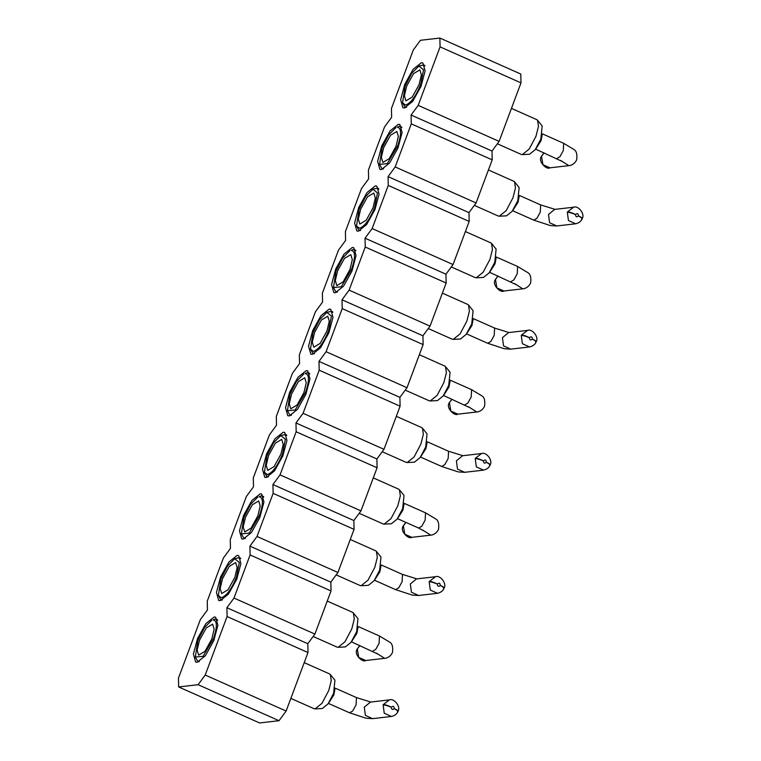 <?xml version="1.0" encoding="UTF-8"?>
<svg xmlns="http://www.w3.org/2000/svg" width="761" height="761" viewBox="0 0 761 761"><rect width="100%" height="100%" fill="white"/><g stroke="black" fill="none" stroke-linecap="round" stroke-linejoin="round"><path stroke-width="1.14" d="M420.424 40.295L439.877 38.05L520.8 74.055L520.99 82.873L499.111 141.375L492.015 151.039L492.205 159.858L476.091 202.959L468.985 212.623L469.185 221.441L453.061 264.552L445.965 274.207L446.155 283.025L430.041 326.136L422.935 335.791L423.126 344.609L407.011 387.72L399.906 397.375L400.105 406.193L383.982 449.304L376.885 458.969L377.075 467.777L360.961 510.888L353.855 520.553L354.055 529.371L337.932 572.472L330.835 582.136L331.025 590.955L314.911 634.065L307.805 643.72L307.996 652.538L286.126 711.04L279.021 720.705L259.568 722.95L178.654 686.945L178.454 678.127L200.333 619.625L207.439 609.961L207.239 601.142L223.363 558.041L230.459 548.377L230.269 539.559L246.383 496.448L253.489 486.793L253.289 477.975L269.413 434.864L276.509 425.209L276.319 416.391L292.433 373.28L299.539 363.625L299.349 354.807L315.463 311.696L322.569 302.031L322.369 293.223L338.493 250.112L345.589 240.447L345.399 231.629L361.513 188.528L368.619 178.864L368.419 170.045L384.543 126.935L391.639 117.28L391.449 108.462L413.318 49.96L420.424 40.295M439.877 38.05L440.077 46.868L520.99 82.873M440.077 46.868L418.198 105.37L499.111 141.375M418.198 105.37L411.102 115.035L492.015 151.039M411.102 115.035L411.292 123.853L492.205 159.858M411.292 123.853L395.178 166.954L476.091 202.959M395.178 166.954L388.072 176.619L468.985 212.623M388.072 176.619L388.262 185.437L469.185 221.441M388.262 185.437L372.148 228.547L453.061 264.552M372.148 228.547L365.042 238.203L445.965 274.207M365.042 238.203L365.242 247.021L446.155 283.025M365.242 247.021L349.118 290.131L430.041 326.136M349.118 290.131L342.022 299.786L422.935 335.791M342.022 299.786L342.212 308.605L423.126 344.609M342.212 308.605L326.098 351.715L407.011 387.72M326.098 351.715L318.992 361.37L399.906 397.375M318.992 361.37L319.192 370.188L303.068 413.299L295.972 422.964L296.162 431.772L280.048 474.883L272.942 484.548L273.142 493.366L257.018 536.467L249.922 546.132L250.112 554.95L233.988 598.06L226.892 607.716L227.082 616.534L205.213 675.036L198.107 684.7L178.654 686.945M214.117 617L205.889 623.592L197.546 638.546L193.418 654.06L195.672 662.06L197.185 662.26L205.413 655.678L213.755 640.724L217.884 625.209L215.629 617.2L214.117 617M237.137 555.416L228.918 562.008L220.566 576.952L216.447 592.477L218.692 600.477L220.214 600.676L228.433 594.084L236.785 579.14L240.904 563.616L238.659 555.616L237.137 555.416M260.167 493.832L251.939 500.424L243.596 515.368L239.477 530.893L241.722 538.893L243.244 539.092L251.463 532.5L259.805 517.556L263.934 502.032L261.679 494.032L260.167 493.832M283.187 432.238L274.968 438.831L266.626 453.784L262.497 469.299L264.752 477.309L266.264 477.508L274.483 470.916L282.835 455.963L286.954 440.448L284.709 432.448L283.187 432.238M306.217 370.655L297.998 377.247L289.646 392.2L285.527 407.715L287.772 415.715L289.294 415.925L297.513 409.332L305.855 394.379L309.984 378.864L307.729 370.864L306.217 370.655M329.237 309.071L321.018 315.663L312.676 330.616L308.547 346.131L310.802 354.131L312.314 354.341L320.543 347.748L328.885 332.795L333.004 317.28L330.759 309.28L329.237 309.071M352.267 247.487L344.048 254.079L335.696 269.033L331.577 284.547L333.822 292.547L335.344 292.757L343.563 286.165L351.915 271.211L356.034 255.696L353.789 247.686L352.267 247.487M375.297 185.903L367.068 192.495L358.726 207.439L354.607 222.963L356.852 230.964L358.374 231.163L366.593 224.571L374.935 209.627L379.064 194.103L376.809 186.103L375.297 185.903M398.317 124.319L390.098 130.911L381.756 145.855L377.627 161.38L379.882 169.38L381.394 169.579L389.613 162.987L397.965 148.043L402.084 132.519L399.839 124.519L398.317 124.319M421.347 62.735L413.128 69.318L404.776 84.271L400.657 99.786L402.902 107.796L404.424 107.995L412.643 101.403L420.985 86.45L425.114 70.935L422.859 62.935L421.347 62.735M198.107 684.7L279.021 720.705M205.213 675.036L286.126 711.04M227.082 616.534L307.996 652.538M226.892 607.716L307.805 643.72M233.988 598.06L314.911 634.065M250.112 554.95L331.025 590.955M249.922 546.132L330.835 582.136M257.018 536.467L337.932 572.472M273.142 493.366L354.055 529.371M272.942 484.548L353.855 520.553M280.048 474.883L360.961 510.888M296.162 431.772L377.075 467.777M295.972 422.964L376.885 458.969M303.068 413.299L383.982 449.304M319.192 370.188L400.105 406.193M217.503 619.682L215.04 619.026L213.023 619.93C217.313 620.548 217.446 626.817 213.432 638.736L203.111 656.305L195.349 657.057L197.87 640.534L204.509 627.53L211.701 620.31M216.466 619.216L217.665 620.31M199.344 661.499L197.727 661.328L195.349 657.057M221.793 600.21L220.757 599.744L222.364 599.906M220.757 599.744L218.378 595.473L220.89 578.95L227.539 565.946L234.721 558.726L239.334 562.465L236.462 577.152C231.525 589.176 226.474 596.044 221.308 597.756L218.378 595.473M234.721 558.726L239.487 557.632L240.695 558.726M263.553 496.514L261.09 495.858L259.073 496.752C263.363 497.38 263.496 503.649 259.482 515.558L249.161 533.128L241.399 533.889L243.92 517.356L250.559 504.353L257.751 497.142M262.516 496.048L263.715 497.142M245.394 538.322L243.777 538.16L241.399 533.889M267.843 477.033L266.807 476.576L268.414 476.738M266.807 476.576L264.428 472.305L266.949 455.772L273.589 442.769L280.78 435.558L285.385 439.297L282.512 453.975C277.575 465.998 272.524 472.866 267.358 474.579L264.428 472.305M280.78 435.558L285.546 434.464L286.745 435.549M309.603 373.337L307.14 372.69L305.123 373.584C309.413 374.203 309.546 380.471 305.532 392.391L295.211 409.96L287.449 410.712L289.97 394.188L296.619 381.185L303.801 373.974M308.566 372.88L309.775 373.965M291.444 415.154L289.827 414.992L287.449 410.712M313.893 353.865L312.857 353.399L314.474 353.57M312.857 353.399L310.478 349.128L312.999 332.605L319.639 319.601L326.83 312.39L331.435 316.129L328.562 330.807C323.625 342.83 318.574 349.699 313.408 351.411L310.478 349.128M326.83 312.39L331.596 311.297L332.795 312.381M355.653 250.169L353.199 249.513L351.173 250.417C355.463 251.035 355.606 257.304 351.592 269.223L341.261 286.792L333.499 287.544L336.02 271.021L342.669 258.017L349.851 250.797M354.616 249.703L355.825 250.797M337.494 291.986L335.877 291.815L333.508 287.544M359.943 230.697L358.907 230.231L360.524 230.393M358.907 230.231L356.529 225.96L359.049 209.437L365.689 196.433L372.88 189.213L377.485 192.952L374.612 207.639C369.675 219.663 364.624 226.531 359.468 228.243L356.529 225.96M372.88 189.213L377.646 188.119L378.845 189.213M401.703 127.001L399.249 126.345L397.223 127.239C401.513 127.867 401.656 134.136 397.642 146.045L387.311 163.615L379.558 164.376L382.079 147.843L388.719 134.84L395.901 127.629M400.666 126.535L401.875 127.629M383.544 168.809L381.936 168.647L379.558 164.376M405.994 107.52L404.957 107.063L406.574 107.225M404.957 107.063L402.579 102.792L405.099 86.259L411.739 73.256L418.93 66.045L423.544 69.784L420.662 84.461C415.725 96.485 410.683 103.353 405.518 105.066L402.579 102.792M418.93 66.045L423.696 64.951L424.904 66.036M211.843 638.917L205.023 651.321L198.669 655.135L197.147 650.103L199.458 640.343L206.279 627.949L212.633 624.134L214.155 629.166L211.843 638.917M234.864 577.333L228.053 589.737L221.698 593.551L220.176 588.519L222.488 578.76L229.299 566.355L235.653 562.55L237.175 567.582L234.864 577.333M257.893 515.749L251.082 528.153L244.728 531.958L243.206 526.926L245.508 517.176L252.329 504.771L258.683 500.957L260.205 505.989L257.893 515.749M280.914 454.165L274.103 466.56L267.748 470.374L266.226 465.342L268.538 455.592L275.349 443.187L281.703 439.373L283.225 444.405L280.914 454.165M303.943 392.571L297.132 404.976L290.778 408.79L289.256 403.758L291.568 394.008L298.379 381.603L304.733 377.789L306.255 382.821L303.943 392.571M326.973 330.987L320.153 343.392L313.798 347.206L312.276 342.174L314.588 332.424L321.399 320.02L327.763 316.205L329.285 321.237L326.973 330.987M349.993 269.404L343.182 281.808L336.828 285.622L335.306 280.59L337.618 270.83L344.429 258.436L350.783 254.621L352.305 259.653L349.993 269.404M373.023 207.82L366.212 220.224L359.858 224.038L358.326 219.006L360.638 209.246L367.458 196.852L373.813 193.037L375.335 198.069L373.023 207.82M396.043 146.236L389.232 158.64L382.878 162.445L381.356 157.413L383.668 147.663L390.479 135.258L396.833 131.444L398.355 136.476L396.043 146.236M419.073 84.652L412.262 97.047L405.908 100.861L404.386 95.829L406.697 86.079L413.508 73.674L419.863 69.86L421.385 74.892L419.073 84.652M329.637 673.97L330.36 674.56L331.263 680.61L328.752 690.522L321.96 703.335L315.083 708.891L314.008 708.681M352.657 612.377L353.389 612.976L354.284 619.016L351.782 628.938L344.99 641.751L338.112 647.307L337.028 647.097M375.687 550.793L376.41 551.392L377.313 557.433L374.802 567.354L368.01 580.158L361.133 585.723L360.058 585.513M398.716 489.209L399.439 489.808L400.343 495.849L397.832 505.77L391.04 518.574L384.162 524.139L383.087 523.929M421.737 427.625L422.469 428.215L423.363 434.265L420.852 444.186L414.06 456.99L407.192 462.545L406.108 462.346M444.766 366.041L445.489 366.631L446.393 372.681L443.882 382.593L437.09 395.406L430.212 400.961L429.137 400.752M467.787 304.457L468.519 305.047L469.413 311.097L466.912 321.009L460.12 333.822L453.242 339.377L452.158 339.168M490.816 242.864L491.539 243.463L492.443 249.503L489.932 259.425L483.14 272.238L476.262 277.794L475.187 277.584M513.846 181.28L514.569 181.879L515.473 187.919L512.962 197.841L506.17 210.645L499.292 216.21L498.217 216M536.866 119.696L537.589 120.295L538.493 126.336L535.982 136.257L529.19 149.061L522.322 154.626L521.237 154.416M330.36 674.56L334.935 680.201L333.603 693.366L328.001 703.925L322.331 708.51L315.083 708.891M353.389 612.976L357.955 618.617L356.633 631.782L351.03 642.341L345.361 646.926L338.112 647.307M376.41 551.392L380.985 557.033L379.653 570.198L374.06 580.757L368.391 585.342L361.133 585.723M399.439 489.808L404.005 495.449L402.683 508.605L397.08 519.173L391.411 523.749L384.162 524.139M422.469 428.215L427.035 433.865L425.713 447.021L420.11 457.589L414.441 462.165L407.192 462.545M445.489 366.631L450.065 372.272L448.733 385.437L443.13 395.996L437.461 400.581L430.212 400.961M468.519 305.047L473.085 310.688L471.763 323.853L466.16 334.412L460.491 338.997L453.242 339.377M491.539 243.463L496.115 249.104L494.783 262.269L489.19 272.828L483.52 277.413L476.262 277.794M514.569 181.879L519.135 187.52L517.813 200.685L512.21 211.244L506.541 215.829L499.292 216.21M537.589 120.295L542.165 125.936L540.833 139.092L535.24 149.66L529.57 154.245L522.322 154.626M397.423 711.782C398.574 711.44 397.489 710.394 394.198 708.624C392.476 710.089 391.525 709.642 391.344 707.264C387.691 705.723 384.952 704.952 383.135 704.971L384.238 713.238L391.439 716.472M383.135 704.971L383.287 704.591C385.095 704.591 387.796 705.457 391.373 707.188C393.095 705.723 394.046 706.179 394.236 708.548C397.594 710.127 398.716 711.078 397.575 711.402M359.791 645.528L357.042 649.238L359.924 645.585M357.518 649.009L356.909 649.618C353.875 654.403 362.521 662.831 365.699 660.519L384.543 658.341C385.266 658.474 390.155 657.618 392.486 652.443C393.171 647.069 392.257 643.654 389.775 642.189L379.454 635.996L358.212 626.55M443.482 588.614C444.624 588.272 443.549 587.216 440.258 585.456C438.526 586.921 437.575 586.465 437.394 584.096C433.741 582.545 431.002 581.785 429.185 581.804L430.288 590.06L437.489 593.295M429.185 581.804L429.337 581.423C431.145 581.423 433.846 582.289 437.423 584.02C439.145 582.555 440.105 583.012 440.286 585.38C443.653 586.959 444.766 587.911 443.634 588.234M402.969 526.403L405.974 522.417M403.568 525.841L402.959 526.45C399.925 531.226 408.571 539.663 411.749 537.342L430.602 535.173C431.316 535.297 436.205 534.441 438.536 529.275C439.221 523.901 438.317 520.476 435.825 519.012L425.504 512.828L404.262 503.373M489.532 465.437C490.674 465.104 489.599 464.048 486.308 462.288C484.586 463.753 483.625 463.297 483.444 460.928C479.791 459.378 477.052 458.617 475.235 458.636L476.338 466.893L483.539 470.127M475.235 458.636L475.387 458.255C477.195 458.255 479.896 459.121 483.473 460.852C485.204 459.387 486.155 459.834 486.336 462.212C489.703 463.791 490.816 464.743 489.684 465.066M451.901 399.192L449.142 402.902L452.024 399.249M449.618 402.664L449.009 403.282C445.975 408.058 454.621 416.495 457.799 414.174L476.652 411.996C477.375 412.129 482.265 411.273 484.586 406.108C485.271 400.724 484.367 397.309 481.875 395.844L471.554 389.661L450.312 380.205M535.582 342.269C536.724 341.927 535.649 340.88 532.358 339.111C530.636 340.576 529.685 340.129 529.494 337.751C525.841 336.21 523.102 335.439 521.285 335.458L522.398 343.725L529.589 346.959M521.285 335.458L521.437 335.078C523.254 335.078 525.946 335.943 529.532 337.675C531.254 336.21 532.205 336.666 532.386 339.035C535.754 340.614 536.866 341.565 535.734 341.889M497.951 276.015L495.192 279.725L498.084 276.072M495.668 279.496L495.059 280.105C492.025 284.89 500.671 293.318 503.858 291.006L522.702 288.828C523.425 288.961 528.315 288.105 530.636 282.93C531.321 277.556 530.417 274.141 527.925 272.676L517.604 266.483L517.252 273.76L513.903 279.858L510.783 281.732M581.632 219.101C582.774 218.759 581.699 217.703 578.408 215.943C576.686 217.408 575.735 216.952 575.554 214.583C571.892 213.032 569.161 212.271 567.335 212.29L568.448 220.547L575.649 223.782M567.335 212.29L567.487 211.91C569.304 211.91 571.996 212.776 575.582 214.507C577.304 213.042 578.255 213.499 578.436 215.867C581.804 217.446 582.926 218.397 581.785 218.721M544.001 152.847L541.242 156.557L544.134 152.904M541.727 156.328L541.119 156.937C538.075 161.713 546.731 170.15 549.908 167.829L568.752 165.66C569.475 165.784 574.365 164.928 576.695 159.762C577.371 154.388 576.467 150.963 573.975 149.498L563.654 143.315L542.422 133.86M334.935 689.171L333.822 694.964L328.999 702.517M333.822 694.964L333.118 694.622M357.965 627.578L356.842 633.371L352.02 640.924M356.138 633.038L356.842 633.371M380.985 565.994L379.872 571.787L375.049 579.34M379.872 571.787L379.168 571.454M404.015 504.41L402.892 510.203L398.079 517.756M402.189 509.87L402.892 510.203M427.035 442.826L425.922 448.619L421.099 456.172M425.922 448.619L425.218 448.277M450.065 381.242L448.952 387.035L444.129 394.588M448.239 386.693L448.952 387.035M473.095 319.658L471.972 325.451L467.149 333.004M471.972 325.451L471.268 325.109M496.115 258.065L495.002 263.858L490.179 271.411M494.298 263.525L495.002 263.858M519.145 196.481L518.022 202.274L513.209 209.827M518.022 202.274L517.318 201.941M542.165 134.897L541.052 140.69L536.229 148.243M540.348 140.357L541.052 140.69M349.603 712.829L352.724 710.955L356.072 704.857L356.462 697.599M372.633 651.245L375.753 649.371L379.092 643.273L379.482 636.015M395.653 589.651L398.774 587.777L402.122 581.689L402.512 574.431M397.47 518.631L418.712 528.086L421.803 526.193L425.152 520.105L425.532 512.847M441.703 466.483L444.824 464.61L448.172 458.522L448.562 451.254M464.733 404.9L467.853 403.026L471.202 396.938L471.592 389.67M487.763 343.316L490.883 341.442L494.222 335.344L494.612 328.086L473.342 318.621M533.813 220.138L536.933 218.264L540.281 212.176L540.662 204.918L519.392 195.444M556.833 158.554L559.953 156.68L563.302 150.592L563.692 143.334M372.567 718.65L365.385 715.397L364.281 707.15L370.445 702.08M376.4 653.1L384.647 658.332M418.617 595.483L411.435 592.229L410.331 583.982L416.505 578.912M422.45 529.922L430.697 535.154M464.667 472.305L457.485 469.061L456.391 460.814L462.555 455.744M468.5 406.755L476.747 411.986M510.717 349.137L503.535 345.884L502.441 337.637L508.605 332.576M514.55 283.587L522.797 288.819M556.776 225.969L549.594 222.716L548.491 214.469L554.655 209.399M560.61 160.409L568.857 165.641M389.442 699.892L383.287 704.591M365.784 660.51L358.735 657.418L357.385 649.399M435.492 576.714L429.337 581.423M411.834 537.333L404.785 534.241L403.435 526.222M462.65 455.734L481.504 453.556L475.387 458.255M457.884 414.165L450.835 411.073L449.485 403.054M527.601 330.379L521.437 335.078M503.944 290.997L496.885 287.905L495.535 279.886M573.651 207.201L567.487 211.91M549.994 167.82L542.945 164.728L541.585 156.709M198.764 661.794L197.727 661.328M240.524 558.098L239.487 557.632M244.814 538.617L243.777 538.16M286.583 434.921L285.546 434.464M290.864 415.449L289.827 414.992M332.633 311.753L331.596 311.297M336.914 292.281L335.877 291.815M378.683 188.585L377.646 188.119M382.973 169.104L381.936 168.647M424.733 65.408L423.696 64.951M314.084 708.719L290.854 698.389M304.219 662.65L329.561 673.932M352.59 612.348L327.24 601.066M313.142 636.472L337.104 647.135M360.134 585.551L336.162 574.878M350.269 539.482L375.611 550.764M398.64 489.171L373.299 477.898M359.192 513.295L383.163 523.958M406.184 462.374L382.212 451.711M396.319 416.315L421.661 427.587M444.69 366.003L419.349 354.731M405.242 390.127L429.214 400.79M452.234 339.206L428.272 328.543M442.369 293.137L467.72 304.419M490.74 242.835L465.399 231.553M451.292 266.959L475.264 277.622M498.284 216.038L474.322 205.365M488.429 169.969L513.77 181.251M536.79 119.658L511.449 108.385M497.342 143.781L521.314 154.445M328.4 703.392L349.632 712.838L366.098 718.232L372.462 718.66L391.316 716.482C396.795 715.283 397.86 711.687 397.908 711.545M335.182 688.134L356.424 697.58L370.835 702.051M351.42 641.808L378.236 654.26M374.45 580.215L395.691 589.67L412.148 595.064L418.521 595.492L437.366 593.314C442.845 592.106 443.91 588.51 443.958 588.377M381.232 564.957L402.474 574.412L416.885 578.883M420.5 457.047L441.741 466.503L458.208 471.896L464.571 472.324L483.416 470.146C488.895 468.938 489.97 465.342 490.008 465.199M427.292 441.789L448.533 451.244L462.945 455.706M443.52 395.463L470.336 407.915M466.55 333.879L487.791 343.325L504.258 348.719L510.621 349.147L529.466 346.968C534.954 345.77 536.02 342.174 536.058 342.031M496.362 257.037L517.604 266.483M489.58 272.295L516.386 284.747M512.6 210.702L533.842 220.157L550.308 225.551L556.672 225.979L575.516 223.801C581.004 222.593 582.07 218.997 582.117 218.864M535.63 149.118L562.446 161.579M424.286 531.092L418.712 528.086M508.995 332.538L494.583 328.067M555.045 209.37L540.633 204.899M370.55 702.07L389.394 699.892C394.217 697.885 400.99 706.902 398.06 711.174M416.6 578.902L435.444 576.724C440.267 574.717 447.04 583.725 444.11 587.996M508.7 332.557L527.554 330.379C532.367 328.372 539.14 337.389 536.21 341.66M554.759 209.389L573.604 207.211C578.417 205.204 585.19 214.212 582.26 218.483M403.092 526.07L405.851 522.36M490.16 464.828C493.09 460.557 486.317 451.549 481.504 453.556"/></g></svg>
